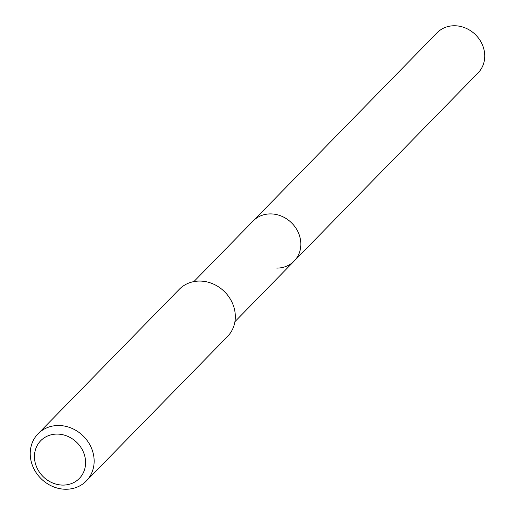 <?xml version="1.0" encoding="UTF-8"?>
<svg xmlns="http://www.w3.org/2000/svg" width="515" height="515" viewBox="0 0 515 515"><rect width="100%" height="100%" fill="white"/><g stroke="black" fill="none" stroke-linecap="round" stroke-linejoin="round"><path stroke-width="0.77" d="M234.911 321.688L478.087 72.892A28.679 25.486 -135.7 0 0 481.615 43.125A28.679 25.486 -135.7 0 0 454.488 25.75A28.679 25.486 -135.7 0 0 437.061 32.799L253.161 220.948A28.679 25.486 44.3 0 1 270.587 213.905A28.679 25.486 44.3 0 1 297.709 231.274A28.679 25.486 44.3 0 1 294.187 261.047A28.679 25.486 44.3 0 1 276.761 268.09M294.187 261.047A28.679 25.486 -135.7 0 0 297.709 231.274A28.679 25.486 -135.7 0 0 270.587 213.905A28.679 25.486 -135.7 0 0 253.161 220.948L193.891 281.596M86.32 480.959L227.488 336.527A33.745 29.986 -135.7 0 0 231.641 301.5A33.745 29.986 -135.7 0 0 199.73 281.061A33.745 29.986 -135.7 0 0 179.226 289.353L38.059 433.785A33.745 29.986 44.3 0 1 58.556 425.499A33.745 29.986 44.3 0 1 90.466 445.939A33.745 29.986 44.3 0 1 86.32 480.959A33.745 29.986 44.3 0 1 65.817 489.25A33.745 29.986 44.3 0 1 33.906 468.811A33.745 29.986 44.3 0 1 38.059 433.785M62.933 485.091A26.992 23.986 44.3 0 1 34.621 459.489A26.992 23.986 44.3 0 1 57.12 434.087A26.992 23.986 44.3 0 1 85.432 459.689A26.992 23.986 44.3 0 1 62.933 485.091"/></g></svg>
